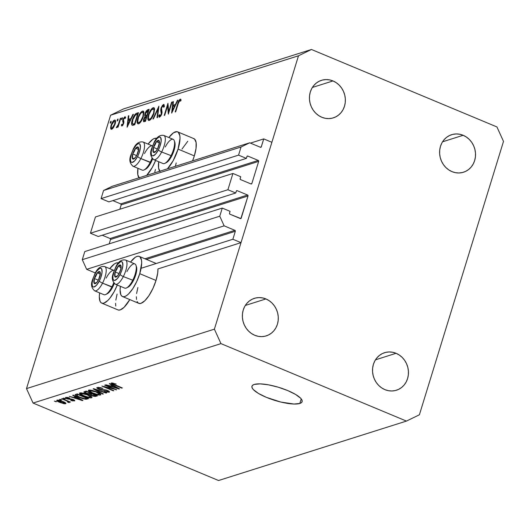 <?xml version="1.0" encoding="UTF-8"?>
<svg xmlns="http://www.w3.org/2000/svg" width="530" height="530" viewBox="0 0 530 530"><rect width="100%" height="100%" fill="white"/><g stroke="black" fill="none" stroke-linecap="round" stroke-linejoin="round"><path stroke-width="0.79" d="M250.445 143.107L263.748 138.9L271.883 142.298L241.011 242.654L232.875 239.255L235.32 231.299L146.439 259.409L235.32 231.299L234.883 230.331L224.144 225.846L219.764 216.207L222.269 208.078L230.08 211.338L229.464 213.524L229.934 214.206L240.865 218.545L248.02 195.987L110.538 239.474A0.749 0.676 72.4 0 0 110.101 238.513L247.583 195.02L237.168 190.674L236.387 190.919L237.168 190.674L236.44 190.846L235.724 192.999L227.913 189.733L90.431 233.227L95.433 216.962L232.915 173.469L240.726 176.735L240.11 178.921L240.58 179.597L250.988 183.95L251.856 183.526L258.666 161.378L121.184 204.871A0.749 0.676 72.4 0 0 120.747 203.904L258.229 160.418L247.815 156.065L247.033 156.317L247.815 156.065L247.086 156.244L246.364 158.391L238.56 155.131L241.057 146.995L249.696 142.795L260.435 147.28L261.164 147.101L263.748 138.9L250.445 143.107M260.237 147.194L261.297 146.856A0.749 0.676 -107.6 0 1 260.435 147.28L249.696 142.795L112.214 186.282L249.696 142.795L241.057 146.995L103.575 190.489L241.057 146.995L238.56 155.131L101.071 198.618L238.56 155.131L246.364 158.391L108.882 201.877L246.364 158.391L246.953 156.489A0.749 0.676 -107.6 0 1 247.815 156.065L258.229 160.418A0.749 0.676 -107.6 0 1 258.666 161.378L121.184 204.871L119.84 209.237L121.184 204.871L120.747 203.904L258.229 160.418L258.666 161.378L251.856 183.526A0.749 0.676 -107.6 0 1 250.988 183.95L240.58 179.597A0.749 0.676 -107.6 0 1 240.136 178.636L240.726 176.735L232.915 173.469L227.913 189.733L90.431 233.227L98.236 236.486L235.724 192.999L98.236 236.486L90.431 233.227L95.433 216.962L232.915 173.469L227.913 189.733L235.724 192.999L236.307 191.091A0.749 0.676 -107.6 0 1 237.168 190.674L247.583 195.02A0.749 0.676 -107.6 0 1 248.02 195.987L110.538 239.474L109.193 243.846L110.538 239.474L110.101 238.513L247.583 195.02L248.02 195.987L241.21 218.135A0.749 0.676 -107.6 0 1 240.342 218.552L229.934 214.206A0.749 0.676 -107.6 0 1 229.49 213.239L230.08 211.338L222.269 208.078L84.787 251.565L222.269 208.078L219.764 216.207L82.282 259.693L219.764 216.207L224.144 225.846L86.662 269.333L224.144 225.846L234.883 230.331A0.749 0.676 -107.6 0 1 235.32 231.299L232.875 239.255L141.099 268.286L232.875 239.255L241.011 242.654L157.947 268.929L241.011 242.654L271.883 142.298L263.748 138.9L261.297 146.856L260.237 147.194M112.214 186.282L103.575 190.489L101.071 198.618L108.882 201.877L101.071 198.618L103.575 190.489L112.214 186.282M112.877 200.618L120.747 203.904L112.877 200.618M250.789 183.864L251.856 183.526L250.789 183.864M102.23 235.221L110.101 238.513L102.23 235.221M240.143 218.473L241.21 218.135L240.143 218.473M84.787 251.565L82.282 259.693L86.662 269.333L95.34 272.957L86.662 269.333L82.282 259.693L84.787 251.565M144.942 258.786L234.883 230.331L144.942 258.786M122.503 296.542A21.743 7.38 112.7 0 1 120.396 286.319L120.085 289.956L120.827 294.726L121.787 296.091L123.099 296.707L124.709 296.548L126.557 295.614L128.571 293.951L132.785 288.691L136.707 281.569L139.748 273.679A21.743 7.38 112.7 0 1 122.503 296.542L138.774 303.339A21.743 7.38 -67.3 0 0 156.012 280.469L139.748 273.679L141.682 262.999L141.517 260.303L139.98 256.865L138.668 256.248L137.058 256.407L135.21 257.341L130.512 262.098A21.743 7.38 112.7 0 1 139.264 256.414A21.743 7.38 112.7 0 1 139.748 273.679L156.012 280.469A21.743 7.38 -67.3 0 0 157.947 268.929L157.701 273.003L156.012 280.469L152.978 288.366L149.056 295.482L144.842 300.742L140.98 303.345L139.37 303.505L138.058 302.888L137.098 301.517M117.282 285.014A21.743 7.38 112.7 0 1 101.727 303.114A21.743 7.38 112.7 0 1 99.62 292.891L99.315 296.528L100.051 301.298L101.011 302.663L102.323 303.279L103.933 303.12L107.795 300.523L109.895 298.178L114.043 291.871L117.282 285.014M101.727 303.114L117.998 309.911A21.743 7.38 -67.3 0 0 129.797 299.589L124.066 307.314L120.204 309.918L118.594 310.077M193.264 138.463L194.576 139.079L196.113 142.517L196.027 148.426L194.338 155.893L178.073 149.096L194.338 155.893A21.743 7.38 -67.3 0 0 193.861 138.628L177.59 131.838A21.743 7.38 112.7 0 1 178.073 149.096L173.144 160.722L167.447 168.812A21.743 7.38 112.7 0 0 178.073 149.096L180.008 138.416L179.842 135.726L178.305 132.281L176.994 131.665L173.535 132.758L168.838 137.522A21.743 7.38 112.7 0 1 177.59 131.838M155.608 160.438A21.743 7.38 112.7 0 1 146.671 175.384L152.368 167.294L155.608 160.438M139.046 177.795A21.743 7.38 112.7 0 1 137.946 168.308L137.807 174.648L139.337 178.087M299.814 403.462L301.226 398.885L299.814 403.462L293.991 404.032L280.801 402.051L266.345 397.334L258.441 393.439L253.373 389.616L252.161 387.92L251.902 386.456L252.611 385.283L254.261 384.435A26.242 6.81 17.1 0 1 283.49 388.927A26.242 6.81 17.1 0 1 302.12 401.667A26.242 6.81 17.1 0 1 299.814 403.462A26.242 6.81 17.1 0 1 270.585 398.977A26.242 6.81 17.1 0 1 251.955 386.238A26.242 6.81 17.1 0 1 254.261 384.435L260.084 383.866L268.491 384.833L278.204 387.185L287.73 390.57L295.634 394.466L300.709 398.288L301.921 399.984L302.173 401.449L301.464 402.621L299.814 403.462M463.154 135.289A19.683 17.795 -107.6 0 1 475.536 154.389A19.683 17.795 -107.6 0 1 463.498 172.223A19.683 17.795 -107.6 0 1 451.971 171.627L455.416 172.667L458.934 172.972L462.405 172.528L465.691 171.349L468.659 169.481L471.203 167.003L473.224 163.995L474.648 160.59L475.41 156.906L475.483 153.097L474.873 149.294L473.595 145.657L471.7 142.312L469.262 139.403L466.374 137.031L463.154 135.289L459.709 134.249L456.191 133.944L452.719 134.388L449.433 135.567L446.465 137.429L443.915 139.913L441.894 142.915L440.476 146.32L439.714 150.003L439.642 153.819L440.251 157.615L441.53 161.259L443.425 164.598L445.863 167.513L448.744 169.885L451.971 171.627A19.683 17.795 -107.6 0 1 439.589 152.521A19.683 17.795 -107.6 0 1 451.626 134.693A19.683 17.795 -107.6 0 1 463.154 135.289L442.543 141.808L463.154 135.289M396.082 353.298A19.683 17.795 -107.6 0 1 408.464 372.404A19.683 17.795 -107.6 0 1 396.427 390.232A19.683 17.795 -107.6 0 1 384.906 389.636L388.344 390.676L391.869 390.981L395.334 390.537L398.62 389.358L401.594 387.496L404.138 385.012L406.159 382.011L407.577 378.606L408.339 374.922L408.411 371.106L407.802 367.31L406.523 363.666L404.628 360.327L402.197 357.412L399.309 355.04L396.082 353.298L392.644 352.258L389.119 351.953L385.648 352.397L382.362 353.576L379.394 355.444L376.85 357.922L374.829 360.93L373.411 364.335L372.65 368.019L372.57 371.828L373.186 375.631L374.458 379.268L376.353 382.614L378.791 385.522L381.679 387.894L384.906 389.636A19.683 17.795 -107.6 0 1 372.517 370.536A19.683 17.795 -107.6 0 1 384.555 352.702A19.683 17.795 -107.6 0 1 396.082 353.298L375.472 359.824L396.082 353.298M265.921 298.94A19.683 17.795 -107.6 0 1 278.303 318.04A19.683 17.795 -107.6 0 1 266.265 335.874A19.683 17.795 -107.6 0 1 254.744 335.278L258.183 336.318L261.707 336.623L265.179 336.179L268.458 335L271.433 333.138L273.977 330.654L275.998 327.653L277.415 324.241L278.177 320.564L278.257 316.748L277.64 312.945L276.362 309.308L274.467 305.969L272.036 303.054L269.147 300.682L265.921 298.94L262.482 297.9L258.958 297.595L255.486 298.039L252.207 299.218L249.232 301.086L246.689 303.564L244.668 306.565L243.25 309.977L242.488 313.654L242.409 317.47L243.025 321.273L244.297 324.91L246.192 328.249L248.63 331.164L251.518 333.536L254.744 335.278A19.683 17.795 -107.6 0 1 242.356 316.178A19.683 17.795 -107.6 0 1 254.393 298.344A19.683 17.795 -107.6 0 1 265.921 298.94L245.31 305.459L265.921 298.94M332.992 80.931A19.683 17.795 -107.6 0 1 345.375 100.031A19.683 17.795 -107.6 0 1 333.337 117.865A19.683 17.795 -107.6 0 1 321.809 117.263L325.254 118.309L328.772 118.614L332.244 118.163L335.53 116.991L338.498 115.123L341.048 112.638L343.069 109.637L344.487 106.232L345.249 102.548L345.322 98.739L344.712 94.936L343.433 91.293L341.539 87.953L339.101 85.045L336.219 82.667L332.992 80.931L329.547 79.884L326.029 79.579L322.558 80.03L319.272 81.203L316.304 83.071L313.76 85.555L311.739 88.556L310.315 91.962L309.553 95.645L309.48 99.454L310.09 103.257L311.368 106.901L313.263 110.24L315.701 113.148L318.59 115.52L321.809 117.263A19.683 17.795 -107.6 0 1 309.427 98.163A19.683 17.795 -107.6 0 1 321.465 80.328A19.683 17.795 -107.6 0 1 332.992 80.931L312.382 87.45L332.992 80.931M503.5 141.397L419.396 414.785L406.444 421.085L220.964 343.625L33.065 403.058L218.545 480.518L406.444 421.085L218.545 480.518L33.065 403.058L26.5 388.603L214.392 329.163L298.496 55.782L110.604 115.215L26.5 388.603L110.604 115.215L123.556 108.915L311.454 49.482L496.935 126.942L503.5 141.397L419.396 414.785L406.444 421.085L220.964 343.625L214.392 329.163L26.5 388.603L33.065 403.058L220.964 343.625L214.392 329.163L298.496 55.782L311.454 49.482L123.556 108.915L110.604 115.215L298.496 55.782L311.454 49.482L496.935 126.942L503.5 141.397M168.659 111.684L171.588 102.177L172.065 102.025L168.341 114.135L167.639 105.755L164.704 115.288L164.227 115.434L167.95 103.323L168.659 111.684L167.95 103.323L164.227 115.434L164.704 115.288L167.639 105.755L168.341 114.135L172.065 102.025L171.588 102.177L171.972 102.336L171.588 102.177L168.659 111.684L169.043 111.85L168.659 111.684M160.027 115.924L160.696 116.203L160.027 115.924L159.464 114.699L158.795 115.586L160.597 116.335L158.795 115.586L159.59 117.183L161.776 113.943L162.047 112.188L161.484 108.067L163.16 105.682L163.71 107.332L164.353 106.57L163.545 104.436L161.007 108.199L161.398 108.365L161.113 107.868L162.551 105.231L164.002 104.463L164.353 106.57L163.71 107.332L163.664 106.099L162.962 105.775L161.438 108.226L162.047 112.565L161.339 115.09L159.484 117.209L158.947 116.845L158.795 115.586L159.464 114.699L159.57 115.639L160.179 115.858L161.286 114.142L160.716 110.127L161.007 108.199L161.286 114.142L159.782 115.924L160.636 116.282M158.901 106.185L157.509 117.561L156.993 117.726L158.145 108.743L153.428 118.853L152.918 119.011L158.901 106.185L152.918 119.011L153.428 118.853L158.145 108.743L156.993 117.726L157.509 117.561L158.901 106.185M153.163 107.722L154.104 107.828L154.594 108.915L153.839 113.771L151.182 118.866L149.877 120.151L148.539 120.462L147.83 119.263L147.844 117.382L148.605 114.354L150.606 110.207L153.163 107.722C151.341 108.624 149.751 111.042 148.4 114.983L148.513 120.449L149.288 120.443C151.116 119.508 152.7 117.077 154.044 113.142L153.919 107.716L153.163 107.722L154.402 108.239L153.163 107.722M142.471 111.108L143.411 111.214L143.902 112.3L143.146 117.156L140.49 122.245L139.185 123.53L137.846 123.841L137.137 122.649L137.151 120.767L137.913 117.733L139.913 113.592L142.471 111.108C140.649 112.002 139.059 114.42 137.707 118.362L137.82 123.834L138.595 123.821C140.423 122.894 142.007 120.462 143.345 116.527L143.226 111.101L142.471 111.108L143.709 111.625L142.471 111.108M133.408 114.255L127.074 127.187L128.333 115.858L128.856 115.692L128.452 119.323L130.877 118.561L132.884 114.42L133.408 114.255L132.884 114.42L130.877 118.561L128.452 119.323L128.856 115.692L128.333 115.858L127.14 127.167L133.408 114.255M111.002 121.198L111.141 122.066L110.3 123.225L110.399 121.953L111.002 121.198L110.247 122.35L110.386 123.218L111.121 121.198M154.813 171.932L155.422 169.514M194.338 155.893L192.569 160.862A21.743 7.38 -67.3 0 0 194.338 155.893M175.384 166.301L176.198 162.942M181.976 149.102L187.792 141.225M115.745 306.015L115.58 303.326M115.832 300.113L117.097 294.09M136.521 299.45L136.356 296.754M136.607 293.54L137.873 287.518M115.123 124.007L113.115 128.055L111.896 129.168L110.975 129.154L110.624 127.975L110.949 125.716L113.334 120.953L114.294 120.177L115.182 120.158L115.566 121.569L115.123 124.007C115.871 121.237 115.659 119.932 114.5 120.091C113.195 120.721 112.049 122.45 111.075 125.292L110.644 128.267L111.678 129.254L113.619 127.319L115.123 124.007M117.925 119.011L118.064 119.879L117.223 121.039L117.322 119.76L117.925 119.011L117.17 120.158L117.309 121.025L118.044 119.011M120.31 118.395L120.794 118.243L118.071 127.094L117.587 127.246L117.991 125.941L116.395 127.684L118.23 124.782L120.31 118.395L118.376 124.431L116.262 127.531L116.587 127.703L117.991 125.941L117.587 127.246L118.071 127.094L120.794 118.243L120.31 118.395M122.245 117.64L122.384 118.515L121.542 119.667L121.555 118.594L122.245 117.64L121.489 118.793L121.622 119.661L122.357 117.64M124.557 117.892L125.04 118.581L125.61 117.66L124.861 116.812L125.484 117.07L124.861 116.812L122.933 119.734L123.331 119.899L122.933 119.734L122.695 121.045L123.834 121.522L122.695 121.045L123.013 122.066L123.888 122.43L123.013 122.066L123.775 123L123.291 122.801L123.556 123.722L123.179 123.563L122.304 124.914L122.861 125.146L121.913 124.192L121.357 125.06L122.556 125.557L121.357 125.06L121.966 126.001L123.669 123.364L122.649 125.438L121.715 125.988L121.357 125.06L121.913 124.192L122.132 124.895L122.529 124.755L123.238 123.344L122.695 121.045L123.318 118.713L124.749 116.858L125.385 116.931L125.61 117.66L125.04 118.581L124.755 117.892L124.272 118.071L123.424 119.535L123.907 121.887L123.669 123.364L123.424 119.535L124.557 117.892L125.319 118.13M132.109 125.199L134.752 124.762L138.476 112.651L136.82 113.175C135.09 113.751 133.573 116.01 132.275 119.939L132.659 120.098L132.275 119.939L132.924 118.097L135.037 114.387L138.476 112.651L134.752 124.762L132.838 125.299L131.857 124.941L131.586 123.318L132.275 119.939C131.42 122.682 131.367 124.437 132.109 125.199L132.222 125.259M147.724 109.723L149.168 109.266L145.445 121.377L143.584 121.708L143.445 119.919L145.034 116.474L144.65 115.162L145.213 112.969L146.26 110.989L147.724 109.723L144.962 113.705L145.034 116.474L143.623 119.243L143.663 121.754L145.445 121.377L149.168 109.266L147.724 109.723L148.884 110.207L147.724 109.723M177.961 100.157L171.627 113.095L172.886 101.767L173.409 101.601L173.005 105.231L175.43 104.463L177.437 100.322L177.961 100.157L177.437 100.322L175.43 104.463L173.005 105.231L173.409 101.601L172.886 101.767L171.7 113.076L177.961 100.157M179.856 100.402L178.736 101.992L175.675 111.817L175.191 111.969L178.769 100.852L180.26 99.15L181.121 100.143L180.551 101.164L179.856 100.402L180.551 101.164L181.121 100.143L180.26 99.15C179.16 99.865 178.312 101.409 177.709 103.787L175.191 111.969L175.675 111.817L178.153 103.761L179.856 100.402L180.79 100.733L180.147 100.468M113.771 388.96L104.708 385.171L105.265 384.999L116.653 389.755L104.728 386.867L113.804 390.656L113.248 390.829L101.859 386.072L113.771 388.96L101.859 386.072L113.248 390.829L113.804 390.656L104.728 386.867L116.653 389.755L105.265 384.999L104.708 385.171L113.771 388.96L113.884 388.596L113.771 388.96M109.067 392.26L109.299 391.511L109.067 392.26C109.948 391.928 109.425 391.332 107.497 390.471L99.441 389.139L98.567 387.986L98.772 387.317L98.567 387.986L102.919 388.45L97.288 387.41C96.328 387.761 96.871 388.404 98.918 389.331L99.03 388.96L98.918 389.331L97.255 388.43L96.904 387.609L100.461 387.629L102.919 388.45L98.858 387.92L98.236 388.318L99.037 388.96L101.005 389.596L106.225 390.007L108.643 391.027L109.478 392.001L106.391 392.134L104.026 391.359L107.809 391.683L107.855 391.153L106.596 390.504L101.674 390.133L98.918 389.331L102.462 390.206L105.589 390.206L106.914 390.63L107.716 391.71L104.026 391.359L109.067 392.26L109.491 391.962M102.813 394.134L93.108 388.841L93.684 388.662L106.669 392.909L106.099 393.094L94.757 389.298L103.39 393.949L102.813 394.134L103.39 393.949L94.757 389.298L106.099 393.094L106.669 392.909L93.684 388.662L93.108 388.841L102.813 394.134L102.946 393.71L102.813 394.134M88.762 390.106L88.927 391.332L89.338 390.007L88.927 391.332L92.478 393.214L92.591 392.849L92.478 393.214C95.751 394.611 98.401 395.201 100.442 394.989L100.7 394.161L100.442 394.989C101.316 394.267 100.024 393.214 96.573 391.816L92.127 390.358L88.762 390.106L92.69 390.497L98.567 392.723L100.879 394.638L99.839 395.089L97.851 394.91L91.425 392.757L88.695 391.127L88.318 390.577L88.762 390.106L88.324 390.431M79.878 392.922L80.043 394.148L80.447 392.816L80.043 394.148L83.588 396.023L83.7 395.658L83.588 396.023C86.86 397.421 89.517 398.01 91.557 397.798L91.809 396.977L91.557 397.798C92.425 397.083 91.14 396.023 87.682 394.625L83.236 393.167L79.878 392.922L83.806 393.306L89.683 395.532L91.995 397.454L90.948 397.897L88.96 397.725L82.037 395.334L79.619 393.744L79.878 392.922L79.44 393.247M75.611 396.877L72.676 395.307L73.253 395.122L82.932 400.422L69.297 396.374L73.743 397.467L75.611 396.877L73.743 397.467L69.297 396.374L82.395 400.594L82.932 400.422L73.253 395.122L72.676 395.307L75.611 396.877L75.73 396.48L75.611 396.877M55.994 401.78L54.365 401.097L56.551 401.601L54.365 401.097L55.994 401.78L56.107 401.415L55.994 401.78M65.607 403.727L65.793 403.138L65.607 403.727C66.237 403.217 65.303 402.462 62.812 401.468L57.028 400.143C56.412 400.673 57.372 401.435 59.91 402.442L60.022 402.084L59.91 402.442L58.459 401.793L56.717 400.521L57.227 400.097L58.81 400.19L63.183 401.621L65.859 403.231L65.694 403.701L64.236 403.747L59.91 402.442L65.919 403.496M61.129 400.15L59.506 399.474L60.062 399.295L61.685 399.978L59.506 399.474L61.129 400.15L61.241 399.792L61.129 400.15M69.43 402.522L68.728 401.336L68.615 401.7L70.497 402.078L62.215 398.613L61.659 398.792L65.952 400.587L66.064 400.223L65.952 400.587L61.659 398.792L62.215 398.613L70.497 402.078L68.615 401.7L69.523 402.469L68.463 402.502L67.489 401.939L68.105 401.819L67.886 401.528L65.952 400.587L67.542 401.323L68.012 401.886L67.489 401.939L68.463 402.502L69.529 402.442M64.879 398.964L63.255 398.288L63.812 398.109L65.435 398.792L63.255 398.288L64.879 398.964L64.991 398.606L64.879 398.964M74.412 400.945L74.604 400.322L74.412 400.945C75.134 400.7 74.763 400.243 73.279 399.567L68.396 398.911L67.515 398.639L67.124 397.321L66.952 397.878L69.794 398.063L65.806 397.367C65.058 397.652 65.508 398.162 67.164 398.898L67.277 398.533L67.164 398.898L66.402 398.547L65.462 397.593L67.913 397.474L69.794 398.063L67.131 397.838L66.727 398.063L67.25 398.52L72.153 399.183L74.167 400.004L74.743 400.746L72.411 400.872L70.775 400.355L73.061 400.494L73.471 400.229L72.895 399.812L67.164 398.898L72.895 399.812L73.206 400.455L70.775 400.355L74.77 400.693M75.631 394.373C74.651 395.022 75.889 396.042 79.354 397.421L79.467 397.056L79.354 397.421L77.406 396.539L75.121 394.976L77.208 393.869L88.603 398.626L86.032 399.289L82.76 398.659L79.354 397.421L86.032 399.289L88.603 398.626L77.208 393.869L75.101 394.731M84.456 391.584C83.435 391.915 84.012 392.551 86.178 393.492L86.291 393.121L85.84 393.346L83.919 392.048L86.099 391.06L97.487 395.817L95.142 396.46L92.776 396.062L89.709 394.426L86.178 393.492L89.709 394.426L91.498 395.612L95.831 396.341L97.487 395.817L86.099 391.06L83.919 391.922M112.201 385.297L109.266 383.733L109.843 383.548L119.528 388.848L105.887 384.8L110.333 385.893L112.201 385.297L110.333 385.893L105.887 384.8L118.985 389.013L119.528 388.848L109.843 383.548L109.266 383.733L112.201 385.297L112.327 384.906L111.85 386.39L112.181 385.303M111.459 382.932C110.936 383.375 111.797 384.038 114.063 384.899L114.169 384.535L114.063 384.899L121.787 388.132L122.344 387.953L113.076 384.025L112.93 382.965L112.764 383.495L116.163 384.045L111.459 382.932L116.163 384.045L113.155 383.468L112.804 383.852L122.344 387.953L121.787 388.132L112.791 384.343L111.174 383.13M62.262 401.641C63.971 402.31 64.693 402.84 64.441 403.231L60.387 402.237C58.678 401.568 57.949 401.038 58.201 400.647L58.36 400.117L58.201 400.647L62.262 401.641L62.374 401.283L62.262 401.641L59.492 400.72L58.042 400.832L63.149 403.158L64.567 402.952L62.262 401.641M64.812 402.409L64.441 403.231M58.247 400.104L58.201 400.647M68.695 401.747L68.463 402.502L68.695 401.747M68.304 401.164L68.012 401.886M67.674 400.899L67.542 401.323L67.674 400.899M66.952 397.301L66.952 397.878M73.643 399.726L73.206 400.455M73.001 399.454L72.895 399.812L73.001 399.454M72.153 399.176L72.027 399.58L72.153 399.176M71.119 398.971L70.934 399.58L71.119 398.971M65.806 397.367L65.448 397.626M82.514 400.19L82.395 400.594L82.514 400.19M76.757 397.487L79.566 399.03L79.686 398.646L79.566 399.03L81.474 400.011L81.58 399.68L81.474 400.011L75.253 397.964L75.591 396.884L75.253 397.964L76.877 397.109L75.253 397.964L81.474 400.011L76.757 397.487M87.397 398.123L87.092 399.103L87.397 398.123M86.311 398.375L86.032 399.289L86.311 398.375M76.936 393.956L76.79 395.632L80.514 397.487L84.535 398.673L86.715 398.249L77.989 394.605L86.715 398.249L86.827 397.884L84.793 398.686L79.931 397.248L77.36 396.023L77.334 393.923L77.035 394.903L78.096 394.24L77.035 394.903M91.557 397.798L91.988 397.48M87.112 394.797C89.822 395.864 90.862 396.685 90.219 397.248L86.986 396.864L84.177 395.864C81.574 394.817 80.58 394.022 81.209 393.472L81.401 392.843L81.209 393.472L87.112 394.797L87.218 394.439L87.112 394.797L82.282 393.419L80.898 393.863L83.402 395.532L87.973 397.116L89.974 397.301L90.544 396.851L87.112 394.797M90.809 396.155L90.219 397.248M81.169 392.823L81.209 393.472M96.162 395.261L95.831 396.341L96.162 395.261M91.611 395.241L91.498 395.612L91.869 395.353L90.782 394.545L91.2 393.187L90.782 394.545L91.524 393.326L91.22 394.327L92.2 394.015L95.599 395.433L95.711 395.075L94.691 395.725L91.869 395.353L93.658 395.864L95.599 395.433L92.2 394.015L92.313 393.658L90.782 394.545L91.617 395.248M89.914 393.764L89.709 394.426L89.914 393.764M91.193 393.187L90.782 394.545M86.874 391.789L90.868 393.459L89.842 393.783L86.728 393.306L85.376 392.372L86.105 391.06L85.774 392.14L86.986 391.432L85.376 392.372L86.178 393.061L88.642 393.876L90.868 393.459L86.874 391.789M100.442 394.989L100.872 394.671M95.996 391.981C98.712 393.055 99.746 393.869 99.11 394.433L95.87 394.055L93.068 393.055C90.458 392.008 89.471 391.213 90.1 390.663L90.292 390.034L90.1 390.663L95.996 391.981L96.109 391.624L95.996 391.981L91.167 390.603L89.789 391.054L92.293 392.717L96.857 394.307L98.865 394.486L99.435 394.035L95.996 391.981M99.693 393.346L99.11 394.433M90.054 390.014L89.782 390.895L90.1 390.663M106.199 392.757L106.099 393.094L106.199 392.757M98.52 387.298L98.236 388.225L98.567 387.986M107.027 390.279L106.914 390.63L107.027 390.279M105.689 389.868L105.589 390.206L105.689 389.868M104.145 389.616L103.979 390.159L104.145 389.616M102.641 389.63L102.462 390.206L102.641 389.63M97.288 387.41L96.811 387.748M116.176 389.557L116.063 389.941L116.176 389.557M104.827 386.529L104.728 386.867L104.827 386.529M113.36 390.471L113.248 390.829L113.36 390.471M119.111 388.616L118.985 389.013L119.111 388.616M113.354 385.913L116.163 387.457L116.282 387.072L116.163 387.457L118.071 388.437L118.17 388.106L118.071 388.437L111.85 386.39L113.466 385.529L111.85 386.39L118.071 388.437L113.354 385.913M113.076 384.025L112.764 383.495M148.062 144.094L152.759 139.33L154.608 138.403L156.761 138.383A21.743 7.38 112.7 0 0 148.062 144.094M160.113 171.515L158.576 168.076L158.722 161.736A21.743 7.38 112.7 0 0 159.822 171.223M109.736 268.67L114.434 263.913L116.282 262.979L118.435 262.959A21.743 7.38 112.7 0 0 109.736 268.67M139.516 303.405L139.966 303.617M110.909 122.622L110.247 122.35L110.909 122.622M111.141 129.26L111.678 129.254M112.261 128.942L110.644 128.267L112.261 128.942M111.466 125.451L111.075 125.292L111.466 125.451M115.407 120.476L114.5 120.091L115.407 120.476M115.05 120.085L114.5 120.091M112.016 128.167L113.427 126.783L114.646 124.153L115.023 124.311L114.646 124.153L114.957 121.82L114.447 121.145L113.135 122.013L111.671 124.788L111.22 127.246L111.505 128.088L112.016 128.167C111.141 128.253 110.989 127.24 111.558 125.133L114.162 121.178C115.05 121.059 115.209 122.052 114.646 124.153L112.016 128.167L112.757 128.479L111.625 128.167L112.645 128.598M114.162 121.178L115.566 121.595M117.832 120.436L117.17 120.158L117.832 120.436M118.376 126.1L117.991 125.941L118.376 126.1M118.833 124.623L118.376 124.431L118.833 124.623M119.78 121.529L119.396 121.37L119.78 121.529M122.152 119.071L121.489 118.793L122.152 119.071M122.304 124.914L122.828 125.193M125.226 116.819L124.861 116.812M128.816 116.057L128.333 115.858L128.816 116.057M129.976 119.966L128.452 119.323L129.976 119.966M131.241 118.713L130.877 118.561L131.241 118.713M133.249 114.573L132.884 114.42L133.249 114.573M127.843 124.815L128.32 120.489L130.599 120.038L130.234 119.879L127.843 124.815L128.207 124.967L127.843 124.815L130.234 119.879L128.32 120.489L127.843 124.815M136.82 113.175L138.144 113.725L136.82 113.175M137.614 114.043L134.653 123.669L135.037 123.828L134.275 123.788L134.964 124.073L132.739 123.967L134.686 124.782L132.739 123.967C132.049 123.47 132.056 122.079 132.752 119.793L135.375 115.03L137.999 114.202L135.196 115.195L132.984 119.084L132.341 123.503L132.904 124.02L134.653 123.669L137.614 114.043M138.098 118.521L137.707 118.362L138.098 118.521M138.953 122.589L140.503 121.317L142.868 116.686L143.246 116.845L142.868 116.686L143.292 113.274L142.716 112.327L141.629 112.572L140.563 113.572L138.542 117.176L137.714 121.337L138.191 122.49L138.953 122.589C137.621 122.781 137.363 121.324 138.191 118.216C139.31 114.983 140.616 113.022 142.106 112.34C143.431 112.141 143.683 113.592 142.868 116.686C141.755 119.893 140.45 121.86 138.953 122.589L139.854 122.967L138.363 122.596L139.675 123.139M142.106 112.34L143.961 112.85M144.021 119.409L143.623 119.243L144.021 119.409M145.671 116.739L145.034 116.474L145.671 116.739M145.352 113.864L144.962 113.705L145.352 113.864M144.697 120.495L145.346 120.29L146.538 116.408L146.923 116.567L145.28 117.017L144.114 119.071L144.034 120.409L144.697 120.495L144.114 119.071L146.538 116.408L145.346 120.29L145.73 120.449L144.697 120.495L145.598 120.873L144.186 120.522L145.531 121.085M145.651 115.441L146.923 115.162L148.307 110.657L146.525 111.545L145.333 113.943L145.651 115.441L145.439 113.552L148.307 110.657L146.923 115.162L147.307 115.321L146.605 115.262L147.241 115.533L145.651 115.441L147.088 116.037L145.578 115.414L147.088 116.043M148.791 115.142L148.4 114.983L148.791 115.142M149.645 119.21L151.196 117.938L153.561 113.301L153.939 113.46L153.561 113.301L153.985 109.889L153.409 108.948L151.255 110.187L149.049 114.314L148.407 117.951L148.884 119.104L149.645 119.21C148.314 119.402 148.055 117.938 148.884 114.831C150.003 111.598 151.308 109.644 152.799 108.961C154.124 108.763 154.376 110.207 153.561 113.301C152.448 116.507 151.143 118.475 149.645 119.21L150.547 119.581L149.062 119.21L150.368 119.76M152.799 108.961L154.654 109.465M158.616 108.941L158.145 108.743L158.616 108.941M163.942 104.436L163.545 104.436M163.16 105.682L164.38 106.093M159.239 117.19L159.59 117.183M161.657 114.301L161.286 114.142L161.657 114.301M162.008 112.936L161.411 112.691L162.008 112.936M162.041 112.121L161.067 111.711L162.041 112.121M168.255 106.013L167.639 105.755L168.255 106.013M173.37 101.965L172.886 101.767L173.37 101.965M174.536 105.868L173.005 105.231L174.536 105.868M175.794 104.615L175.43 104.463L175.794 104.615M177.802 100.481L177.437 100.322L177.802 100.481M172.396 110.724L172.873 106.391L175.158 105.94L174.787 105.788L172.396 110.724L172.76 110.876L172.396 110.724L174.787 105.788L172.873 106.391L172.396 110.724M178.093 103.946L177.709 103.787L178.093 103.946M180.889 99.415L180.26 99.15L180.889 99.415M180.631 99.156L180.26 99.15M154.389 146.028L153.495 147.386A6.559 2.226 112.7 0 1 154.773 144.239L155.184 144.63L154.389 146.028L155.184 144.63L154.773 144.239L154.064 145.79L152.945 150.288L153.733 152.541L155.959 151.236L157.615 148.685L159.444 142.643L159.126 140.768L158.019 140.417L156.429 141.689L154.773 144.239A6.559 2.226 112.7 0 1 156.429 141.689A6.559 2.226 112.7 0 1 159.126 140.768A6.559 2.226 112.7 0 1 158.894 145.538A6.559 2.226 112.7 0 1 155.959 151.236A6.559 2.226 112.7 0 1 153.263 152.163L155.959 151.236L157.629 148.499L159.113 144.412L159.126 140.768L156.429 141.689L155.184 144.63L156.429 141.689L159.126 140.768L159.113 144.412L157.629 148.499L155.959 151.236L153.263 152.163A6.559 2.226 112.7 0 1 153.495 147.386L153.263 152.163L153.495 147.386L154.389 146.028M165.261 146.995A13.124 4.452 112.7 0 1 174.304 140.768A13.124 4.452 112.7 0 1 170.945 155.88A13.124 4.452 112.7 0 1 164.87 163.346L166.294 162.657A11.845 4.021 -67.3 0 0 171.78 155.913L161.643 151.997A3.001 0.649 -152.8 0 1 158.391 149.891A10.123 3.438 112.7 0 1 151.673 155.25A10.123 3.438 112.7 0 1 153.998 143.034A3.001 0.649 -152.8 0 1 153.945 142.742A3.001 0.649 27.2 0 0 153.998 143.034L156.887 138.727L158.735 137.25L159.537 137.031L160.716 137.674L161.173 141.059L159.954 146.267L158.391 149.891L155.502 154.197L152.852 155.893L152.183 155.754L151.328 154.416L151.216 151.865L152.435 146.658L153.998 143.034A10.123 3.438 112.7 0 1 160.716 137.674A10.123 3.438 112.7 0 1 158.391 149.891A3.001 0.649 27.2 0 0 161.643 151.997A13.124 4.452 112.7 0 1 153.74 159.656L163.048 163.545A13.124 4.452 -67.3 0 0 170.945 155.88A13.124 4.452 -67.3 0 0 173.158 139.33L163.856 135.441A13.124 4.452 112.7 0 1 161.643 151.997L171.78 155.913L169.554 159.543L166.234 162.684M153.548 159.563A13.124 4.452 -67.3 0 0 161.643 151.997A13.124 4.452 -67.3 0 0 164.048 135.541M174.801 142.239L174.768 147.466L171.78 155.913A11.845 4.021 -67.3 0 0 174.807 142.265L174.304 140.768M159.239 142.861L156.429 141.689L159.239 142.861M157.364 149.003L153.495 147.386L157.364 149.003M116.063 270.611L115.169 271.963A6.559 2.226 112.7 0 1 116.448 268.823L116.858 269.207L116.063 270.611L116.858 269.207L116.448 268.823L115.739 270.373L114.619 274.865L115.407 277.117L116.799 276.64L118.481 274.666L120.568 270.121L121.118 267.219L120.8 265.344L119.694 265L118.104 266.272L116.448 268.823A6.559 2.226 112.7 0 1 118.104 266.272A6.559 2.226 112.7 0 1 120.8 265.344A6.559 2.226 112.7 0 1 120.568 270.121A6.559 2.226 112.7 0 1 117.633 275.812A6.559 2.226 112.7 0 1 114.937 276.74L117.633 275.812L119.303 273.082L120.787 268.995L120.8 265.344L118.104 266.272L116.858 269.207L118.104 266.272L120.8 265.344L120.787 268.995L119.303 273.082L117.633 275.812L114.937 276.74A6.559 2.226 112.7 0 1 115.169 271.963L114.937 276.74L115.169 271.963L116.063 270.611M126.935 271.572A13.124 4.452 112.7 0 1 135.978 265.344A13.124 4.452 112.7 0 1 132.619 280.463A13.124 4.452 112.7 0 1 126.544 287.929L127.968 287.233A11.845 4.021 -67.3 0 0 133.454 280.489L123.318 276.574A3.001 0.649 -152.8 0 1 120.065 274.474A10.123 3.438 112.7 0 1 113.347 279.833A10.123 3.438 112.7 0 1 115.672 267.61A3.001 0.649 -152.8 0 1 115.62 267.319A3.001 0.649 27.2 0 0 115.672 267.61L117.574 264.51L120.409 261.827L121.211 261.608L122.39 262.251L122.847 265.636L121.628 270.843L120.065 274.474L117.176 278.773L114.526 280.476L113.857 280.33L113.003 278.992L112.89 276.448L114.109 271.241L115.672 267.61A10.123 3.438 112.7 0 1 122.39 262.251A10.123 3.438 112.7 0 1 120.065 274.474A3.001 0.649 27.2 0 0 123.318 276.574A13.124 4.452 112.7 0 1 115.414 284.239L124.722 288.121A13.124 4.452 -67.3 0 0 132.619 280.463A13.124 4.452 -67.3 0 0 134.832 263.907L125.53 260.018A13.124 4.452 112.7 0 1 123.318 276.574L133.454 280.489L130.075 285.531L127.909 287.26M115.222 284.14A13.124 4.452 -67.3 0 0 123.318 276.574A13.124 4.452 -67.3 0 0 125.723 260.117M136.475 266.822L136.442 272.042L133.454 280.489A11.845 4.021 -67.3 0 0 136.482 266.842L135.978 265.344M120.913 267.445L118.104 266.272L120.913 267.445M119.038 273.579L115.169 271.963L119.038 273.579M95.287 277.183L94.393 278.535A6.559 2.226 112.7 0 1 95.672 275.395L96.082 275.779L95.287 277.183L96.082 275.779L95.672 275.395L94.963 276.945L93.843 281.437L94.632 283.689L96.857 282.384L98.514 279.833L100.342 273.791L100.024 271.916L98.924 271.572L97.328 272.844L95.672 275.395A6.559 2.226 112.7 0 1 97.328 272.844A6.559 2.226 112.7 0 1 100.024 271.916A6.559 2.226 112.7 0 1 99.792 276.693A6.559 2.226 112.7 0 1 96.857 282.384A6.559 2.226 112.7 0 1 94.161 283.311L96.857 282.384L98.534 279.654L100.011 275.567L100.024 271.916L97.328 272.844L96.082 275.779L97.328 272.844L100.024 271.916L100.011 275.567L98.534 279.654L96.857 282.384L94.161 283.311A6.559 2.226 112.7 0 1 94.393 278.535L94.161 283.311L94.393 278.535L95.287 277.183M94.446 290.712A13.124 4.452 -67.3 0 0 102.542 283.146L111.843 287.035A13.124 4.452 112.7 0 1 105.768 294.501L107.193 293.805A11.845 4.021 -67.3 0 0 112.678 287.061L102.542 283.146A3.001 0.649 -152.8 0 1 99.289 281.039A10.123 3.438 112.7 0 1 92.571 286.405A10.123 3.438 112.7 0 1 94.903 274.182A3.001 0.649 -152.8 0 1 94.843 273.891A3.001 0.649 27.2 0 0 94.903 274.182L96.798 271.082L99.633 268.399L100.435 268.18L101.614 268.823L102.071 272.208L100.852 277.415L99.289 281.039L96.407 285.345L93.75 287.048L93.081 286.902L92.227 285.564L92.114 283.013L93.333 277.813L94.903 274.182A10.123 3.438 112.7 0 1 101.614 268.823A10.123 3.438 112.7 0 1 99.289 281.039A3.001 0.649 27.2 0 0 102.542 283.146A13.124 4.452 112.7 0 1 94.638 290.811L103.946 294.693A13.124 4.452 -67.3 0 0 111.843 287.035A13.124 4.452 -67.3 0 0 113.672 282.887A13.124 4.452 112.7 0 1 111.843 287.035L112.678 287.061L110.452 290.692L107.133 293.832M94.638 290.811C88.563 285.173 92.889 279.714 94.837 273.897C97.348 268.299 100.654 265.861 104.754 266.59A13.124 4.452 112.7 0 1 102.542 283.146A13.124 4.452 -67.3 0 0 104.947 266.689M106.159 278.144A13.124 4.452 112.7 0 1 114.175 270.532A13.124 4.452 -67.3 0 0 114.063 270.479L104.754 266.59M114.255 283.51L112.678 287.061A11.845 4.021 -67.3 0 0 114.255 283.51M100.137 274.017L97.328 272.844L100.137 274.017M98.262 280.151L94.393 278.535L98.262 280.151M133.613 152.6L132.719 153.958A6.559 2.226 112.7 0 1 133.997 150.811L134.408 151.202L133.613 152.6L134.408 151.202L133.997 150.811L133.288 152.362L132.169 156.86L132.957 159.113L135.183 157.807L136.839 155.257L138.668 149.215L138.35 147.34L137.25 146.989L135.653 148.261L133.997 150.811A6.559 2.226 112.7 0 1 135.653 148.261A6.559 2.226 112.7 0 1 138.35 147.34A6.559 2.226 112.7 0 1 138.118 152.11A6.559 2.226 112.7 0 1 135.183 157.807A6.559 2.226 112.7 0 1 132.487 158.728L135.183 157.807L136.859 155.071L138.337 150.984L138.35 147.34L135.653 148.261L134.408 151.202L135.653 148.261L138.35 147.34L138.337 150.984L136.859 155.071L135.183 157.807L132.487 158.728A6.559 2.226 112.7 0 1 132.719 153.958L132.487 158.728L132.719 153.958L133.613 152.6M132.772 166.135A13.124 4.452 -67.3 0 0 140.867 158.569L150.169 162.452A13.124 4.452 112.7 0 1 144.094 169.918L145.518 169.222A11.845 4.021 -67.3 0 0 151.004 162.485L140.867 158.569A3.001 0.649 -152.8 0 1 137.614 156.463A10.123 3.438 112.7 0 1 130.897 161.822A10.123 3.438 112.7 0 1 133.222 149.606A3.001 0.649 -152.8 0 1 133.169 149.314A3.001 0.649 -152.8 0 1 133.434 149.208A3.001 0.649 27.2 0 0 133.169 149.314A3.001 0.649 27.2 0 0 133.222 149.606L136.111 145.299L137.959 143.822L138.761 143.603L139.94 144.246L140.397 147.631L139.178 152.839L137.614 156.463L134.726 160.769L132.076 162.465L131.407 162.326L130.552 160.987L130.44 158.437L131.659 153.23L133.222 149.606A10.123 3.438 112.7 0 1 139.94 144.246A10.123 3.438 112.7 0 1 137.614 156.463A3.001 0.649 27.2 0 0 140.867 158.569A13.124 4.452 112.7 0 1 132.964 166.228L142.272 170.117A13.124 4.452 -67.3 0 0 150.169 162.452A13.124 4.452 -67.3 0 0 151.997 158.311A13.124 4.452 112.7 0 1 150.169 162.452L151.004 162.485L148.778 166.115L145.458 169.255M132.964 166.228C126.889 160.597 131.215 155.131 133.162 149.321C135.673 143.716 138.979 141.285 143.08 142.013A13.124 4.452 112.7 0 1 140.867 158.569A13.124 4.452 -67.3 0 0 143.272 142.113M144.485 153.567A13.124 4.452 112.7 0 1 152.501 145.955A13.124 4.452 -67.3 0 0 152.388 145.902L143.08 142.013M152.58 158.934L151.004 162.485A11.845 4.021 -67.3 0 0 152.58 158.934M138.463 149.434L135.653 148.261L138.463 149.434M136.588 155.575L132.719 153.958L136.588 155.575M139.264 256.414L155.535 263.211M108.047 391.478L108.252 390.809M112.632 383.594L112.837 382.945M116.918 126.584L117.474 126.816M180.054 100.402L180.803 100.713M163.856 135.441C159.755 134.713 156.449 137.144 153.939 142.749C151.991 148.559 147.665 154.025 153.74 159.656M125.53 260.018C121.43 259.289 118.124 261.727 115.613 267.325C113.665 273.142 109.339 278.601 115.414 284.239"/></g></svg>
